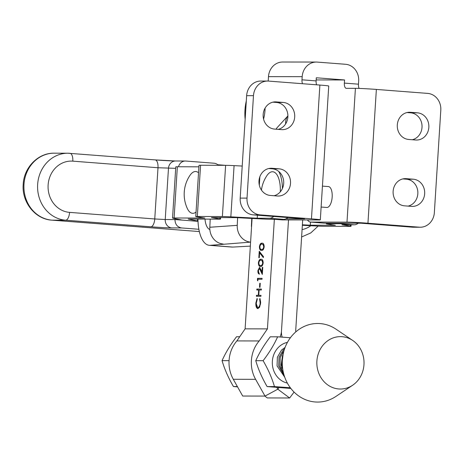 <?xml version="1.0" encoding="UTF-8"?>
<svg xmlns="http://www.w3.org/2000/svg" width="464" height="464" viewBox="0 0 464 464"><rect width="100%" height="100%" fill="white"/><g stroke="black" fill="none" stroke-linecap="round" stroke-linejoin="round"><path stroke-width="0.7" d="M408.123 206.115A13.624 12.267 90 0 0 417.832 193.732A13.624 12.267 90 0 0 406.447 179.197L402.833 178.918M411.574 206.381A13.624 12.267 90 0 0 412.415 206.416A13.624 12.267 90 0 0 424.664 193.737A13.624 12.267 90 0 0 413.279 179.203L406.22 178.657A13.624 12.267 90 0 0 405.379 178.623A13.624 12.267 90 0 0 393.107 191.765A13.624 12.267 90 0 0 404.509 205.836L411.574 206.381M412.299 139.739A13.624 12.267 90 0 0 422.008 127.356A13.624 12.267 90 0 0 410.623 112.822L407.009 112.543M415.75 140.006A13.624 12.267 90 0 0 416.591 140.035A13.624 12.267 90 0 0 428.84 127.362A13.624 12.267 90 0 0 417.455 112.827L410.396 112.282A13.624 12.267 90 0 0 409.555 112.247A13.624 12.267 90 0 0 397.283 125.39A13.624 12.267 90 0 0 408.685 139.461L415.75 140.006M258.987 180.919A13.624 12.267 -90 0 1 271.237 168.246A13.624 12.267 -90 0 1 272.078 168.275L279.137 168.826A13.624 12.267 -90 0 1 290.545 182.891A13.624 12.267 -90 0 1 278.272 196.034A13.624 12.267 -90 0 1 277.426 195.999L270.367 195.454A13.624 12.267 -90 0 1 258.987 180.919M263.163 114.544A13.624 12.267 -90 0 1 275.413 101.871A13.624 12.267 -90 0 1 276.254 101.9L283.313 102.451A13.624 12.267 -90 0 1 294.721 116.516A13.624 12.267 -90 0 1 282.448 129.659A13.624 12.267 -90 0 1 281.602 129.624L274.543 129.079A13.624 12.267 -90 0 1 263.163 114.544M328.274 186.569A10.481 4.541 94.4 0 1 328.425 186.574A10.481 4.541 94.4 0 1 332.16 197.2A10.481 4.541 94.4 0 1 326.963 207.472A10.481 4.541 94.4 0 1 326.813 207.466L321.123 207.031M302.505 83.711A5.237 2.274 94.4 0 1 301.989 79.814L302.186 76.682L268.482 76.653L268.285 79.785A5.237 2.274 94.4 0 1 268.134 81.061M246.309 100.891A25.149 10.904 -85.6 0 0 245.154 119.271M285.923 218.834L304.633 218.851L253.327 214.878A15.718 14.152 -90 0 1 240.195 198.111L247.022 198.116L253.472 95.677L246.639 95.671L240.195 198.111M316.17 79.93L344.549 79.959L344.352 83.091A5.237 2.274 -85.6 0 0 346.225 88.317A5.237 2.274 -85.6 0 0 346.301 88.322L355.412 88.328A15.718 0.47 3.6 0 1 376.362 89.43L367.946 223.225A15.718 0.47 -176.4 0 0 346.991 222.128L310.781 222.094A15.718 6.815 94.4 0 1 310.555 222.088L324.678 223.178A15.718 6.815 -85.6 0 0 324.904 223.19L361.114 223.219L412.415 227.186A15.718 14.152 90 0 0 413.389 227.227L420.222 227.232A15.718 14.152 -90 0 1 419.247 227.192L412.415 227.186M359.148 88.415A5.237 2.274 94.4 0 1 358.469 84.187L358.672 81.049A15.718 14.152 90 0 0 345.535 64.276L317.295 62.095A15.718 14.152 90 0 0 316.32 62.054A15.718 14.152 90 0 0 302.186 76.682M376.362 89.43L427.669 93.397A15.718 14.152 -90 0 1 440.8 110.171L434.356 212.611A15.718 14.152 -90 0 1 420.222 227.232M310.555 222.088A15.718 6.815 94.4 0 1 307.458 219.93M367.946 223.225L419.247 227.192M253.472 95.677A15.718 14.152 90 0 1 267.606 81.049A15.718 14.152 90 0 1 268.575 81.09L319.882 85.057A15.718 0.47 3.6 0 1 328.732 86.037L320.317 219.837A15.718 0.47 -176.4 0 0 311.46 218.857L319.882 85.057M316.628 84.808A5.237 2.274 94.4 0 1 316.112 80.91L316.309 77.772L344.549 79.959M268.482 76.653A15.718 14.152 -90 0 1 282.617 62.025L316.32 62.054M274.897 219.327L282.315 219.901A15.718 6.815 -85.6 0 0 282.541 219.913L318.751 219.942A15.718 0.47 -176.4 0 0 320.317 219.837M247.022 198.116A15.718 14.152 90 0 0 260.159 214.884L311.46 218.857M268.691 168.536L272.304 168.821A13.624 12.267 -90 0 1 283.69 181.465A13.624 12.267 -90 0 1 273.98 195.733M272.867 102.161L276.48 102.445A13.624 12.267 -90 0 1 287.866 115.089A13.624 12.267 -90 0 1 278.156 129.357M246.639 95.671A15.718 14.152 -90 0 1 260.774 81.043L267.606 81.049M287.895 115.965A15.718 12.4 42.6 0 0 285.656 123.871M276.08 129.201A15.718 12.4 -137.4 0 1 277.443 127.304L287.895 115.93M259.295 257.688L258.831 257.688L259.237 251.25L263.558 256.76L263.314 257.566L259.602 252.839L259.295 257.688M258.355 270.674L259.196 274.038C258.286 273.864 257.851 272.728 257.891 270.628L259.446 267.473L260.948 269.59L261.998 272.206L262.305 267.345L262.775 267.345L262.322 274.444L259.422 268.407L258.355 270.674M259.991 287.309L259.527 287.309L259.782 283.289L260.246 283.289L259.991 287.309M257.862 308.612C256.406 308.282 255.734 306.402 255.85 302.986L257.091 298.427L257.311 299.251L256.314 303.044C256.221 305.846 256.766 307.388 257.955 307.678C259.185 307.383 259.927 305.822 260.171 302.986L259.649 299.251L259.973 298.433L260.64 302.98L259.567 307.29L257.775 308.606M258.268 307.702L257.862 307.673L258.425 307.713L260.536 304.082M276.817 387.411L277.814 389.192L265.008 396.082L242.695 396.036L233.288 379.279A31.43 28.31 -89.9 0 1 236.878 340.912L245.114 328.843L267.432 328.889L274.352 219.327M245.114 328.843L252.085 218.445M260.942 296.293L256.389 296.281L256.447 295.342L258.32 295.348L258.657 289.988L256.789 289.983L256.847 289.043L261.4 289.055L261.342 289.994L259.121 289.988L258.784 295.348L261.006 295.353L260.942 296.293M257.833 280.871L257.404 280.256L257.526 278.325L262.079 278.33L262.021 279.27L257.932 279.264L257.833 280.871M260.559 266.4C259.243 266.707 258.518 265.541 258.384 262.902C258.848 260.234 259.724 259.034 261.006 259.301C262.317 259.04 263.042 260.246 263.169 262.914C262.699 265.541 261.829 266.707 260.559 266.4L260.298 266.394M261.574 250.322C260.258 250.624 259.533 249.458 259.399 246.819C259.863 244.157 260.739 242.956 262.021 243.217C263.337 242.956 264.057 244.163 264.184 246.831C263.714 249.464 262.844 250.624 261.574 250.322L261.319 250.311M236.878 340.912L259.19 340.959L267.432 328.889M282.164 337.131A15.718 14.158 90.1 0 1 281.48 331.093L288.504 219.913L281.48 331.093A15.718 14.158 -89.9 0 1 280.041 336.98M265.008 396.082L255.606 379.326A31.43 28.31 -89.9 0 1 259.19 340.959M256.314 303.021L255.85 302.986M256.395 302.197L257.247 299.013M260.635 303.027L260.171 302.986M260.669 302.325L260.118 299.292L259.649 299.251M258.007 308.606L256.29 303.833M256.865 296.281L256.923 295.377L256.447 295.342M256.923 295.377L258.32 295.348M258.79 295.382L261 295.388M259.121 290.023L258.657 289.988M257.259 289.983L257.317 289.078L256.847 289.043M257.317 289.078L261.4 289.089M260.246 283.324L259.782 283.289M257.868 280.291L257.404 280.256M257.938 279.264L257.996 278.359L257.526 278.325M257.996 278.359L262.079 278.371M259.666 274.073C258.755 273.899 258.32 272.762 258.367 270.663L257.891 270.628M258.367 270.663L259.915 267.508M262.462 272.24L261.998 272.206M262.769 267.38L262.305 267.345M262.386 273.464L261.168 270.425L260.693 270.39M261.168 270.425L259.892 268.447L259.422 268.407M261.029 266.435C259.712 266.742 258.987 265.576 258.854 262.937L258.384 262.902M258.854 262.937C259.318 260.275 260.194 259.069 261.476 259.335M261.087 265.501L260.397 265.454L261.087 265.501C262.073 265.791 262.775 264.932 263.175 262.914L262.537 260.669L260.942 260.234C259.956 259.997 259.26 260.872 258.848 262.873C258.999 264.886 259.585 265.75 260.611 265.46C261.603 265.756 262.299 264.892 262.705 262.879L262.061 260.635L260.942 260.234M262.537 260.669L262.061 260.635M263.169 262.914L262.705 262.879M263.436 257.16L260.072 252.88L259.602 252.839L259.672 251.813M262.044 250.357C260.733 250.664 260.008 249.493 259.869 246.854L259.399 246.819M259.869 246.854C260.333 244.192 261.209 242.991 262.491 243.252M262.102 249.417L261.418 249.377L262.102 249.417C263.094 249.713 263.79 248.849 264.19 246.836L263.552 244.592L261.963 244.157C260.971 243.913 260.275 244.795 259.869 246.79C260.014 248.803 260.6 249.667 261.632 249.383C262.618 249.673 263.32 248.814 263.72 246.796L263.082 244.551L261.963 244.157M263.552 244.592L263.082 244.551M264.184 246.836L263.72 246.796M295.997 331.719L295.672 331.076L302.69 219.93M279.021 387.585L277.814 389.192L289.623 397.99L294.077 392.086M264.816 396.082L267.305 397.938L289.623 397.99M198.911 166.82L177.347 166.756A15.718 0.458 -176.4 0 0 175.781 166.854L172.538 218.074A15.718 0.458 -176.4 0 0 172.852 218.184L182.079 220.098L175.021 219.553L175.079 218.648M242.208 166.054L234.082 165.631A15.718 0.458 -176.4 0 0 225.62 165.323L200.57 165.248A15.718 0.458 -176.4 0 0 199.004 165.346L195.762 216.566A15.718 0.458 -176.4 0 0 196.469 216.752L204.844 218.068L174.104 217.976A15.718 0.458 -176.4 0 0 172.538 218.074M198.012 221.334L175.021 219.553M358.237 223.219A25.671 11.13 94.4 0 1 354.241 224.814L341.945 224.779L350.32 226.096A15.718 0.458 3.6 0 1 351.028 226.275A15.718 0.458 3.6 0 1 349.462 226.38L324.411 226.304A15.718 0.458 3.6 0 1 315.949 225.991L302.354 225.289M302.383 224.796L310.294 225.208L335.339 225.284L326.963 223.967A15.718 0.458 3.6 0 1 326.256 223.787A15.718 0.458 3.6 0 1 327.822 223.689L340.118 223.723A25.671 11.13 -85.6 0 0 342.409 223.201M197.896 219.095L197.768 221.09A15.718 0.458 -176.4 0 1 196.202 221.189A15.718 0.458 3.6 0 1 198.006 221.224M197.768 221.09A15.718 0.458 -176.4 0 0 197.455 220.98L188.227 219.066L218.967 219.159A15.718 0.458 -176.4 0 0 220.533 219.06A15.718 0.458 -176.4 0 0 219.826 218.88L211.451 217.564L236.495 217.639L262.873 219.008A15.718 0.458 -176.4 0 0 271.341 219.315L283.637 219.356A25.671 11.13 -85.6 0 0 287.871 217.552M273.754 216.462A25.671 11.13 94.4 0 1 269.514 218.26L257.218 218.225L230.84 216.85A15.718 0.458 -176.4 0 0 222.378 216.543L197.328 216.468A15.718 0.458 -176.4 0 0 195.762 216.566M310.491 222.082L310.294 225.208M198.865 229.274L181.54 227.94L171.796 227.911A7.859 7.076 -89.8 0 1 165.23 219.524L174.969 219.553C175.114 224.315 177.306 227.111 181.54 227.94M218.382 165.306A7.859 7.076 90.2 0 0 214.061 163.224L185.82 161.037A7.859 7.076 90.2 0 0 185.351 161.02A7.859 7.076 90.2 0 0 178.512 166.756M278.713 171.431A25.671 11.13 94.4 0 1 282.408 188.529M259.846 176.778L259.312 185.142M257.41 215.197L257.218 218.225M265.095 108.1A20.955 9.089 94.4 0 1 263.564 119.08M261.441 190.089A33.75 33.75 0 0 1 266.916 175.63A20.955 9.089 94.4 0 1 273.864 172.005A20.955 9.089 94.4 0 1 280.291 191.852M197.954 219.095A31.436 13.63 -85.6 0 0 209.328 245.317L231.925 247.063A31.436 13.63 -85.6 0 0 232.795 247.068L250.34 246.117M210.209 219.136L209.809 227.25L237.243 225.353L237.626 217.697M251.981 220.127L251.679 220.145M237.243 225.353A15.718 14.135 86.1 0 0 250.589 242.121L210.198 245.323L232.795 247.068M223.155 244.012A15.718 14.135 -93.9 0 1 209.809 227.25M251.366 226.444L251.761 218.428M209.844 229.506A15.718 6.815 94.4 0 1 204.978 219.118M209.328 245.317A31.436 13.63 -85.6 0 0 210.198 245.323M196.046 212.071A20.955 9.089 94.4 0 1 188.616 210.714A20.955 9.089 94.4 0 1 187.381 208.591A33.75 33.75 0 0 1 189.95 175.398A20.955 9.089 94.4 0 1 198.534 172.788M239.72 336.742L236.565 336.736C230.469 344.682 225.637 352.652 222.059 360.638C224.576 369.245 228.369 377.876 233.444 386.529L237.556 386.883M229.065 360.656L222.059 360.638M237.365 386.535L233.444 386.529M282.477 352.599L283.202 353.846M284.757 377.255L277.066 365.916L277.379 357.257L281.509 350.065L285.087 347.432M284.589 348.818L283.173 350.071L279.038 357.263L278.725 365.922L284.212 375.62M283.69 373.81L279.96 365.922L280.198 357.518L284.078 350.407M283.144 354.136L281.619 365.928L282.831 369.744M342.096 336.696A26.193 23.594 -89.9 0 1 352.704 340.448A26.193 23.594 -89.9 0 1 352.605 385.259A26.193 23.594 -89.9 0 1 338.766 388.96A26.193 23.594 -89.9 0 1 316.9 360.992A26.193 23.594 -89.9 0 1 342.096 336.696M352.605 385.259L335.919 396.43A39.295 35.386 -89.9 0 1 315.166 401.975A39.295 35.386 -89.9 0 1 282.361 360.023A39.295 35.386 -89.9 0 1 320.154 323.582A39.295 35.386 -89.9 0 1 336.064 329.208L352.704 340.448M280.935 369.182L281.892 367.082M282.129 371.594L282.965 370.539M282.541 355.465L281.138 365.22L282.57 369.124M255.763 360.679L263.111 360.696C269.213 352.756 274.056 344.798 277.64 336.812L270.292 336.794C264.19 344.735 259.347 352.698 255.763 360.679C258.268 369.292 262.056 377.928 267.125 386.582L290.864 388.455M290.342 387.765L274.468 386.599C271.962 377.992 268.175 369.356 263.111 360.696M267.125 386.582L274.468 386.599M277.64 336.812L290.4 337.734M287.442 342.339A20.764 18.699 90.1 0 0 272.316 362.68A20.764 18.699 90.1 0 0 287.355 383.084M272.078 168.275L270.39 168.275M276.254 101.9L274.566 101.9M344.352 83.091L358.469 84.187M310.781 222.094L324.904 223.19M301.989 79.814L316.112 80.91M275.013 219.327L282.541 219.913M260.159 214.884L253.327 214.878M346.991 222.128L355.412 88.328M283.313 102.451L276.48 102.445M279.137 168.826L272.304 168.821M410.396 112.282L408.709 112.282M417.455 112.827L410.623 112.822M406.22 178.657L404.533 178.657M413.279 179.203L406.447 179.197M233.288 379.279L255.606 379.326M171.796 227.911A15.718 0.458 -176.4 0 1 150.841 226.797L65.65 220.203A33.53 30.201 -89.8 0 1 37.648 184.423A33.53 30.201 -89.8 0 1 67.872 153.224L54.207 153.184A33.53 30.201 90.2 0 0 23.983 184.382A33.53 30.201 90.2 0 0 51.985 220.162A7.859 3.41 94.4 0 1 51.881 220.156A7.859 3.41 94.4 0 1 51.759 220.145M302.081 229.593A25.671 23.119 90.2 0 0 310.799 225.724M69.565 212.373L154.756 218.967L157.998 167.748L72.807 161.153A25.671 23.119 90.2 0 0 48.123 184.979A25.671 23.119 90.2 0 0 69.565 212.373A7.859 3.41 -85.6 0 1 65.65 220.203L51.985 220.162L199.34 231.565L51.881 220.156C35.119 219.269 21.651 202.037 23.2 184.434C23.879 167.527 38.152 152.772 54.207 153.184M354.241 224.814L340.118 223.723M269.514 218.26L283.637 219.356M327.857 223.19L327.822 223.689M350.407 224.802L350.32 226.096M175.688 168.328L157.998 167.748A7.859 3.41 -85.6 0 0 155.185 159.9L67.872 153.224A33.53 30.201 -89.8 0 1 69.884 153.306A7.859 3.41 94.4 0 1 69.994 153.311A7.859 3.41 94.4 0 1 72.807 161.153M175.183 161.002A15.718 0.458 3.6 0 1 155.295 159.912M177.347 166.756L174.104 217.976M200.57 165.248L197.328 216.468M225.62 165.323L222.378 216.543M234.082 165.631L230.84 216.85M219.907 217.587L219.826 218.88M197.577 219.095L197.455 220.98M185.351 161.02L175.554 160.991A7.859 7.076 -89.8 0 0 168.473 168.304L165.23 219.524L154.756 218.967A7.859 3.41 -85.6 0 1 150.841 226.797M175.554 160.991L155.185 159.9A7.859 3.41 -85.6 0 0 155.08 159.894M251.662 220.464L251.958 220.487M301.617 236.976L310.729 232.957L318.176 226.101M326.296 223.19L326.256 223.787M351.12 224.808L351.028 226.275M220.626 217.587L220.533 219.06M217.778 164.743L225.278 165.323M328.425 186.574L322.439 186.11M251.662 220.516L251.958 220.539"/></g></svg>
